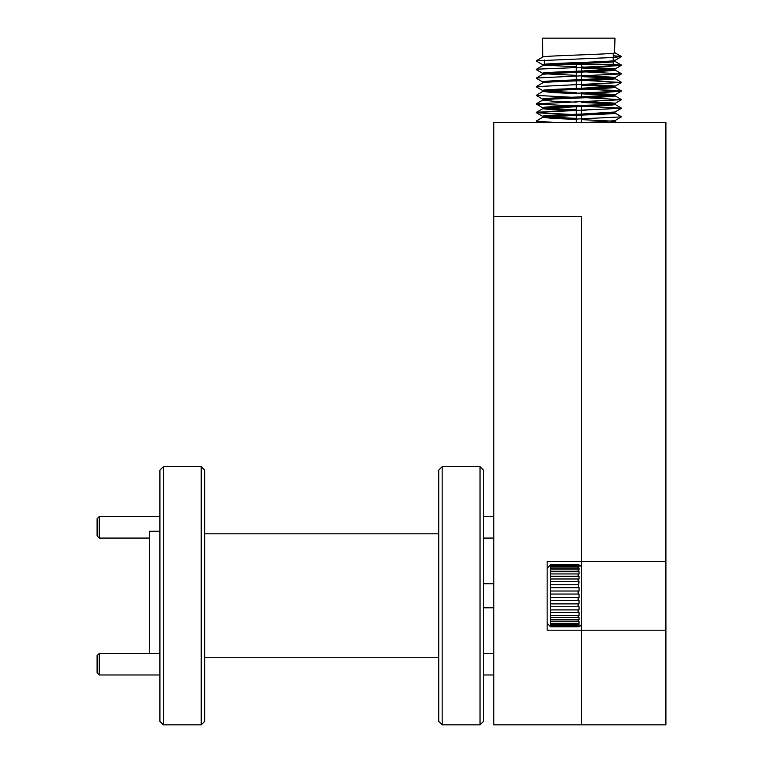 <?xml version="1.0" encoding="UTF-8"?>
<svg xmlns="http://www.w3.org/2000/svg" width="763" height="763" viewBox="0 0 763 763"><rect width="100%" height="100%" fill="white"/><g stroke="black" fill="none" stroke-linecap="round" stroke-linejoin="round"><path stroke-width="1.14" d="M665.908 630.19L581.568 630.19L581.568 216.454L493.795 216.454L493.795 724.85L581.568 724.85L581.568 630.19L581.568 724.85L665.908 724.85L665.908 561.349L581.568 561.349L581.568 216.625L493.795 216.625L493.795 122.481L665.908 122.481L665.908 561.349M547.147 561.349L547.147 630.19L581.568 630.19L581.568 561.349L547.147 561.349M571.487 71.426L576.237 71.255L576.237 64.311L559.947 64.311L613.242 64.311L613.242 61.841L613.853 61.755M614.787 61.545L614.959 60.372L613.242 60.811L613.376 53.219M542.674 65.704C540.233 64.311 616.981 62.871 614.959 61.402L614.959 60.372L613.242 59.962L614.959 60.372C616.981 61.841 540.233 63.272 542.674 64.674L542.674 64.721M614.616 52.99L614.959 38.15L542.674 38.15L542.751 57.015L536.189 60.811L609.008 57.673L621.444 56.662L613.242 55.737L621.454 56.51L613.242 57.483M614.883 120.707L586.518 122.481L614.883 120.707L621.454 116.749L614.883 112.953L621.454 116.749M571.487 105.847L536.189 103.997L571.487 105.847L543.905 107.354L542.674 107.697L542.674 108.737L553.261 109.824L571.544 110.625L542.751 108.642L576.237 106.706L576.237 114.278L542.674 116.31L542.674 117.34L553.261 118.427L576.237 119.419L542.674 117.34L576.237 115.308L576.237 122.481M581.396 122.481L581.396 115.118L586.089 114.927M542.751 117.254L536.189 121.05L538.392 122.481L536.189 121.203L555.397 122.481L536.189 121.203L542.674 117.34C540.233 115.938 616.981 114.507 614.959 113.038L614.959 111.999L581.396 114.078L581.396 106.505L614.959 104.436L614.959 103.396L612.403 103.94L581.396 102.404L612.403 103.94M576.237 97.063L542.674 99.095L542.674 100.134L553.261 101.221L576.237 102.204L553.261 101.221L542.751 100.039L536.189 103.835L576.237 101.87M614.787 95.966L614.959 94.793L581.396 96.872L581.396 93.096L609.008 92.094L621.444 91.083L620.061 90.663L586.089 89.109L621.444 91.083L576.237 93.267M614.787 87.363L614.959 87.22C616.981 88.689 540.233 90.12 542.674 91.522L576.237 93.601L553.261 92.609L542.751 91.436L536.189 95.385L542.674 91.522L542.674 90.492C540.233 89.09 616.981 87.659 614.959 86.19L581.396 88.26L581.396 80.697M614.959 87.22L614.959 86.19L613.729 85.838L586.156 84.331L613.729 85.838L614.959 86.19L614.959 87.22M576.237 80.888L576.237 88.46L571.487 88.642M542.674 81.927L542.674 82.919L536.189 86.629L621.444 82.48L586.089 80.506L621.444 82.48L581.396 84.493M614.616 78.808L614.959 77.578L581.396 79.657L581.396 72.084L605.631 71.035M536.189 78.179L542.76 81.975L536.189 78.179L542.751 74.221L576.237 72.285L576.237 79.857L571.487 80.029M614.949 70.053L614.959 68.975L581.396 71.054L581.396 64.311L576.237 64.311L613.242 64.311M542.674 74.316C540.233 72.914 616.981 71.474 614.959 70.015L614.959 68.975L613.729 68.632L581.396 66.953L614.959 68.975C616.981 70.444 540.233 71.875 542.674 73.277L542.674 73.324M612.403 121.145L581.396 119.619L612.403 121.145M545.24 116.844L576.237 118.379L545.24 116.844M586.156 118.751L581.396 118.914M545.24 108.241L576.237 109.777L545.24 108.241M586.156 110.149L581.396 110.311M542.674 108.737C540.233 107.335 616.981 105.895 614.959 104.436L614.959 103.396L613.729 103.053L586.156 101.546L614.959 103.396C616.981 104.865 540.233 106.295 542.674 107.697L542.674 108.737L536.189 112.447L576.237 110.473M612.403 95.327L581.396 93.801L612.403 95.327M545.24 91.026L576.237 92.571L545.24 91.026M542.674 100.134C540.233 98.732 616.981 97.292 614.959 95.823L614.959 94.793L613.729 94.45L581.396 92.762L614.959 94.793C616.981 96.262 540.233 97.693 542.674 99.095L542.674 100.134L536.189 103.835L621.444 99.695L586.089 97.721L621.444 99.695L581.396 101.708M612.403 86.724L581.396 85.189L612.403 86.724M571.544 84.807L576.237 84.664M612.403 78.122L581.396 76.586L612.403 78.122M571.544 76.205L576.237 76.052M545.24 73.82L576.237 75.356L545.24 73.82M542.674 82.919C540.233 81.517 616.981 80.086 614.959 78.618L614.959 77.578L613.729 77.235L581.396 75.556L614.959 77.578C616.981 79.047 540.233 80.487 542.674 81.889L542.674 82.919L536.189 86.629M612.403 69.519L581.396 67.983L612.403 69.519M571.544 67.602L576.237 67.449M545.24 65.217L576.237 66.753L545.24 65.217M621.444 116.901L576.237 119.085M542.751 108.642L536.189 112.6L542.76 116.396L536.189 112.6L571.487 114.45L548.626 113.611L536.189 112.6L537.572 112.171L621.444 108.298L586.089 106.324L621.454 108.146L614.883 112.094L621.444 108.298M536.189 103.997L542.76 107.793L536.189 103.997M571.487 97.244L536.189 95.385L571.487 97.244M581.396 75.89L621.444 73.877L586.089 71.903L621.444 73.877L536.189 78.026M581.396 67.287L621.444 65.275L612.594 64.311L621.444 65.275L609.008 66.276L537.572 69.147L536.189 69.576L542.76 73.372M544.4 64.264L544.4 60.039M542.674 38.15L542.674 57.101C540.233 55.699 616.981 54.268 614.959 52.8M608.769 122.481L614.959 121.641L614.959 120.659M614.959 111.999C616.981 113.468 540.233 114.908 542.674 116.31L542.674 117.34M542.674 91.522L542.674 90.492M542.76 64.769L536.189 60.964L542.751 57.015M578.135 626.747L579.05 626.585L578.135 626.356L578.135 625.717L579.05 625.603L579.05 624.535L578.135 624.659L578.135 623.419L579.05 623.314L579.05 621.587L578.135 621.702L578.135 619.909L579.05 619.814L579.05 617.515L578.135 617.61L578.135 615.34L579.05 615.274L579.05 612.489L578.135 612.555L578.135 609.923L579.05 609.875L579.05 606.728L578.135 606.776L578.135 603.886L579.05 603.857L579.05 600.491L578.135 600.519L578.135 597.496L579.05 597.496L579.05 594.053L578.135 594.053L578.135 591.02L579.05 591.048L579.05 587.682L578.135 587.653L579.05 581.673L578.135 581.616L578.135 578.983L579.05 579.06L579.05 576.275L578.135 576.199L578.135 573.938L579.05 574.024L579.05 571.725L578.135 571.63L578.135 569.847L579.05 569.951L579.05 568.235L578.135 568.12L578.135 566.89L579.05 567.004L579.05 565.936L578.135 565.822L578.135 565.192L579.05 564.954L578.135 564.83A3.443 3.443 0 0 1 581.568 568.235L581.568 623.304A3.443 3.443 0 0 1 578.135 626.747L550.59 626.747L547.147 623.304M547.147 568.235L550.59 564.792L550.59 626.747M493.795 583.724L483.475 583.724M493.795 607.815L483.475 607.815M578.135 603.886L550.59 603.886M550.59 606.776L578.135 606.776M578.135 609.923L550.59 609.923M550.59 612.555L578.135 612.555M578.135 615.34L550.59 615.34M550.59 617.61L578.135 617.61M578.135 619.909L550.59 619.909M550.59 621.702L578.135 621.702M578.135 623.419L550.59 623.419M550.59 624.659L578.135 624.659M578.135 625.717L550.59 625.717M550.59 626.356L578.135 626.356M578.135 626.709L550.59 626.709M550.59 564.83L578.135 564.83L550.59 564.792M578.135 565.192L550.59 565.192M550.59 565.822L579.05 565.936L550.466 565.936M578.135 566.89L550.59 566.89M550.59 568.12L578.135 568.12M578.135 569.847L550.59 569.847M550.59 571.63L578.135 571.63M578.135 573.938L550.59 573.938M550.59 576.199L578.135 576.199M578.135 578.983L550.59 578.983M550.59 581.616L578.135 581.616M578.135 584.763L550.59 584.763M550.59 587.653L578.135 587.653M578.135 591.02L550.59 591.02M550.466 594.053L579.05 594.053M550.59 600.519L578.135 600.519M579.05 597.496L550.466 597.496M581.568 595.769L581.568 618.354M550.466 587.682L579.05 587.682M550.466 581.673L579.05 581.673M550.466 576.275L579.05 576.275M550.466 571.725L579.05 571.725M550.466 568.235L579.05 568.235M550.466 564.954L579.05 564.954M550.466 626.585L579.05 626.585M550.466 625.603L579.05 625.603M550.466 623.314L579.05 623.314M550.466 619.814L579.05 619.814M550.466 615.274L579.05 615.274M550.466 609.875L579.05 609.875M550.466 603.857L579.05 603.857M159.915 721.407L159.915 470.132L163.358 466.689L163.358 724.85L159.915 721.407M201.222 466.689L204.665 470.132L204.665 721.407L201.222 724.85L201.222 466.689L163.358 466.689M438.725 721.407L438.725 470.132L442.168 466.689L442.168 724.85L438.725 721.407M480.032 466.689L483.475 470.132L483.475 721.407L480.032 724.85L480.032 466.689L442.168 466.689M149.586 653.471L149.586 531.229L159.915 531.229M99.247 674.978L97.092 672.832L97.092 655.617L99.247 653.471L99.247 674.978L159.915 674.978M99.247 538.077L97.092 535.922L97.092 518.716L99.247 516.561L99.247 538.077L149.586 538.077M614.883 104.34L621.454 108.146L614.883 104.34M614.883 95.737L621.454 99.533L614.883 95.737M614.883 87.135L621.454 90.931L614.883 87.135M614.883 78.532L621.454 82.328L614.883 78.532M614.883 69.919L621.454 73.725L614.883 69.919M614.883 61.317L621.454 65.113L614.883 61.317M614.883 52.714L621.454 56.51L614.883 52.714M614.883 60.468L621.444 56.662L614.883 60.468M614.883 69.071L621.444 65.275L614.883 69.071M614.883 77.673L621.444 73.877L614.883 77.673M614.883 86.286L621.444 82.48L614.883 86.286M542.76 90.587L536.189 86.782L542.76 90.587M614.883 94.889L621.444 91.083L614.883 94.889M542.76 99.19L536.189 95.385L542.76 99.19M614.883 103.491L621.444 99.695L614.883 103.491M614.959 121.594L616.485 122.481M542.751 65.618L536.189 69.414M483.475 653.471L493.795 653.471M483.475 674.978L493.795 674.978M480.032 724.85L442.168 724.85M438.725 657.725L204.665 657.725M201.222 724.85L163.358 724.85M438.725 533.814L204.665 533.814M483.475 516.561L493.795 516.561M483.475 538.077L493.795 538.077M99.247 653.471L159.915 653.471M99.247 516.561L159.915 516.561"/></g></svg>
